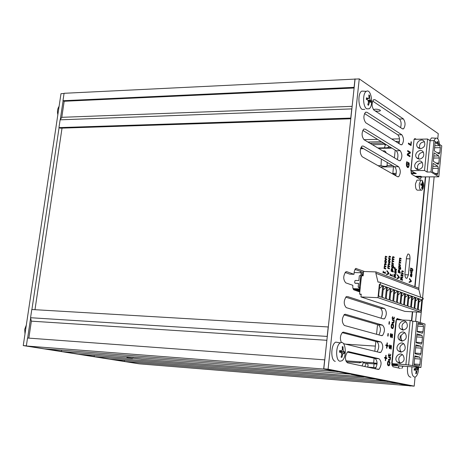 <?xml version="1.0" encoding="UTF-8"?>
<svg xmlns="http://www.w3.org/2000/svg" width="465" height="465" viewBox="0 0 465 465"><rect width="100%" height="100%" fill="white"/><g stroke="black" fill="none" stroke-linecap="round" stroke-linejoin="round"><path stroke-width="0.7" d="M133.048 357.98L132.444 358.503L126.904 357.527L141.325 359.16M132.444 358.503L78.166 354.185L61.543 351.557L61.735 350.192M366.362 363.316L364.793 366.525M362.049 365.943L363.572 362.287M367.24 363.38L368.135 365.188L367.646 367.083M362.723 361.665L359.689 362.822L359.875 361.846L363.281 362.096L364.682 363.188L377.045 364.101M373.662 362.851L363.281 362.096M375.476 368.565L373.703 368.431M376.08 367.716L367.24 367.054M359.689 362.822L346.262 361.834M376.243 379.144L94.186 356.719L109.63 359.16L388.048 381.457M376.226 379.33L388.025 381.643M124.684 360.375L124.527 361.514L139.116 363.822L410.421 385.845M399.377 383.683L124.527 361.514M399.359 383.863L410.403 386.026M375.354 346.105L345.507 344.135M359.875 361.846L345.809 360.817M328.313 326.971L31.783 309.504L30.556 317.723L31.37 321.158L28.836 338.119M328.214 326.947L327.191 336.416L30.556 317.723M326.878 340.293L31.37 321.158M327.191 336.416L327.25 336.811M324.762 359.858L27.522 338.026L26.331 345.989L44.274 348.826L337.7 371.576M324.663 359.84L323.669 369.03L26.331 345.989M323.669 369.03L337.677 371.773M351.104 374.209L61.543 351.557M351.081 374.401L363.921 376.917L141.36 359.213M94.36 355.475L94.186 356.719M373.424 109.641C375.313 108.915 377.534 109.066 380.103 110.089L380.457 110.548C379.829 111.327 378.039 111.431 375.086 110.868M387.194 162.425L387.147 165.866C385.938 166.563 383.892 166.493 381.021 165.65L381.387 159.053M382.991 151.032C384.456 150.439 385.543 151.084 386.258 152.973M386.264 144.673L385.258 145.034L383.753 143.9M372.366 144.696L382.125 144.493L384.927 143.859M391.228 147.701L377.847 147.963M390.338 147.161L390.362 147.719M384.433 147.998L385.258 145.034M362.781 148.259L360.625 148.3M383.666 143.086L370.152 143.377M399.493 138.861L391.739 139.035M393.495 166.83L380.329 166.976M392.518 165.517L386.938 165.581M381.021 165.65L378.045 165.685M389.106 146.405L387.537 147.777M355.347 79.085L64.083 93.296L62.973 100.725L64.182 101.26L61.787 117.314L60.119 119.825L58.956 127.613L60.351 128.183L350.79 118.784M355.004 78.847L354.086 87.339L62.973 100.725M354.115 88.007L64.182 101.26M352.133 106.351L61.787 117.314M351.86 108.886L60.119 119.825M351.726 109.17L350.767 118.081L58.956 127.613M377.574 139.366L363.95 139.68M391.908 148.12L378.539 148.376M363.491 148.666L360.509 148.724M402.301 277.314L401.609 278.256M400.975 276.803L401.249 277.384M401.266 279.262L402.068 279.657L402.022 280.133M400.499 279.052L401.522 279.273L401.266 277.396L400.754 278.977L401.522 279.273M400.667 277.582L400.964 277.593M400.452 279.529L401.063 276.727L401.812 277.948L402.864 276.576L401.748 279.36L402.562 279.674L402.498 280.314L400.452 279.529M402.068 279.657L402.562 279.674M401.254 279.343L401.748 279.36M402.289 277.39L402.783 277.407M384.822 272.484L384.764 273.054M383.131 271.909L385.096 272.49L385.38 271.944L385.189 273.873L385.032 273.153L383.3 272.49L383.015 273.036L383.212 271.101L383.369 271.827L385.096 272.49M384.7 263.777L385.665 264.161L385.619 264.608M384.096 267.945L385.235 268.392L385.189 268.846M384.107 267.834L384.509 265.881L385.45 266.276L385.404 266.73M385.235 268.392L385.741 268.41L385.677 269.037L384.049 268.398L384.293 267.84M384.096 267.916L385.741 268.41M385.45 266.276L385.956 266.294L385.892 266.922L384.2 266.492L384.584 266.509L384.526 267.927M384.538 265.817L385.956 266.294M385.665 264.161L386.165 264.178L386.101 264.806L384.416 264.376L384.793 264.393L384.741 265.823M384.509 265.881L384.601 263.876L386.165 264.178M385.793 262.62L385.369 263.213M385.287 259.906L385.851 260.638M385.218 260.551L384.875 260.499M384.822 262.487L385.351 262.58M385.688 260.551L385.276 260.551L384.962 261.313L385.485 262.586L386.206 261.818L385.688 260.551M385.415 263.237L384.729 261.22L385.258 259.923L385.752 259.9L386.444 261.911L385.909 263.207L385.415 263.237M389.164 256.209L390.1 256.599L390.054 257.035M388.752 258.418L389.873 258.877L389.827 259.319M390.309 259.517L388.705 258.854L389.199 256.186L390.6 256.61L390.536 257.238L389.269 256.82L389.077 257.36L389.176 258.401L390.373 258.895L390.309 259.517M389.873 258.877L390.373 258.895M388.752 258.389L389.176 258.401M388.88 256.814L389.257 256.825L388.88 256.808M390.1 256.599L390.6 256.61M391.867 275.199L391.815 275.762M390.222 274.646L392.146 275.21L392.425 274.67L392.233 276.576L392.082 275.867L390.391 275.216L390.112 275.762L390.304 273.85L390.461 274.559L392.146 275.21M392.222 271.048L392.855 271.386L392.809 271.833M391.728 268.375L392.291 269.101M391.693 269.032L391.327 268.979M391.17 270.723L392.477 271.054L392.152 269.026L391.489 269.654L391.577 270.7L392.477 271.054M391.17 270.688L391.577 270.7M391.123 271.171L391.251 269.404L391.693 268.392L392.181 268.375L392.896 270.27L392.693 271.142L393.355 271.403L393.291 272.025L391.123 271.171M392.855 271.386L393.355 271.403M392.193 271.124L392.693 271.142M385.473 256.262L386.421 256.657L386.374 257.093M386.921 256.668L386.863 257.296L385.572 256.878L385.38 257.418L385.479 258.464L386.694 258.964L386.63 259.592L385.008 258.924L385.502 256.244L386.421 256.657M385.055 258.453L385.479 258.464M385.049 258.482L386.694 258.964M386.188 258.947L386.142 259.389M392.053 261.871L392.396 263.254L391.914 263.237L393.018 263.696L392.972 264.132M393.018 263.696L393.518 263.707L393.454 264.329L391.873 263.684L392.076 261.731L392.35 261.876M392.396 263.254L393.518 263.707M392.059 261.836L392.355 261.847M386.909 271.171L388.438 273.135L388.943 273.153L388.868 273.862L386.549 274.745L386.624 274.036L388.542 273.35L386.897 271.287L386.967 270.613L388.943 273.153M388.415 273.397L388.368 273.844L388.868 273.862M388.368 273.844L386.572 274.53M392.739 256.703L393.675 257.099L393.634 257.529M392.158 260.813L393.262 261.266L393.216 261.702M392.536 258.79L393.471 259.179L393.425 259.615M393.762 261.278L393.698 261.9L392.117 261.249L392.443 257.511L393.134 256.674L394.175 257.11L394.117 257.726L392.849 257.296L392.681 257.773L392.791 258.714L393.965 259.191L393.907 259.813L392.64 259.389L392.472 259.865L392.576 260.789L393.762 261.278L393.262 261.266M392.164 260.778L392.576 260.789M392.262 259.383L392.634 259.394L392.262 259.377M393.471 259.179L393.965 259.191M392.472 257.296L392.844 257.302L392.472 257.29M393.675 257.099L394.175 257.11M389.792 264.695L388.507 264.283L388.333 264.765L388.444 265.707L389.641 266.172L389.577 266.8L388.298 266.387L388.124 266.869L388.228 267.799L389.432 268.276L389.368 268.904L387.764 268.264L387.88 266.608L388.31 263.777L389.85 264.074L389.792 264.695M388.403 263.678L389.35 264.056L389.304 264.504M389.35 264.056L389.85 264.074M388.124 264.277L388.502 264.289L388.124 264.271M388.194 265.782L389.641 266.172M389.141 266.16L389.095 266.608M387.81 267.788L388.228 267.799M387.804 267.817L389.432 268.276M388.932 268.259L388.885 268.712M395.512 274.658L394.797 275.635M394.151 274.141L394.43 274.739M394.454 276.64L395.279 277.041L395.227 277.524M393.663 276.419L394.709 276.652L394.442 274.745L393.919 276.344L394.709 276.652M393.832 274.937L394.134 274.949M393.617 276.908L394.233 274.071L395.006 275.315L396.087 273.926L394.942 276.739L395.773 277.059L395.709 277.71L393.617 276.908M395.279 277.041L395.773 277.059M394.442 276.721L394.942 276.739M395.506 274.751L396 274.769M389.443 259.825L390.123 261.824L389.594 263.114L389.112 263.138L388.432 261.132L388.955 259.848L389.443 259.825L389.013 259.813M388.984 259.83L389.536 260.557M388.525 262.394L389.048 262.487M388.664 261.231L389.176 262.493L389.577 262.487L389.891 261.731L389.379 260.47L388.973 260.47L388.664 261.231M389.478 262.527L389.066 263.114M388.909 260.47L388.577 260.417M394.698 268.753L396.041 269.351L396 269.793M394.919 268.741L394.425 268.729L394.971 268.764L395.07 267.741L395.192 268.834L396.535 269.369L396.476 269.985L395.128 269.45L394.866 269.781L394.401 267.875L394.733 267.352L394.971 268.764M396.041 269.351L396.535 269.369M394.692 268.817L395.192 268.834M393.349 268.032L393.233 265.817L392.727 267.98L391.687 267.276L391.78 264.585L393.187 265.155L393.797 267.119L393.623 268.171L393.349 268.032M391.763 264.765L393.245 265.829M391.687 267.265L392.152 267.346M391.832 266.108L392.309 267.352L392.937 266.695L392.873 265.678L392.001 265.323L391.582 266.096M392.582 267.387L392.204 267.974M397.348 275.245L398.807 277.216M398.784 277.419L398.743 277.849L397.023 278.529M397.069 278.053L398.924 277.367L397.343 275.35L397.406 274.687L399.307 277.169L399.237 277.867L397.005 278.75L397.069 278.053M398.743 277.849L399.237 277.867M398.813 277.152L399.307 277.169M396.314 272.008L395.75 273.513L395.32 273.536L394.651 271.508L394.93 270.514L395.506 270.316L395.401 272.914L396.081 271.926L396.017 270.589L396.075 272.002M395.628 272.938L395.244 273.501L395.75 273.513M394.657 272.403L395.198 272.839L395.39 270.897L395.052 270.985L394.913 272.414M394.756 272.821L395.198 272.839M395.099 270.915L395.157 270.357L395.651 270.374M394.907 272.827L395.401 272.914M394.739 270.973L395.052 270.985M399.237 272.257L399.853 272.583L399.813 273.025M398.761 269.619L399.301 270.328M398.72 270.264L398.371 270.212M398.214 271.938L399.493 272.263L399.173 270.258L398.534 270.88L398.615 271.915L399.493 272.263M398.22 271.903L398.615 271.915M398.174 272.38L398.302 270.63L398.732 269.636L399.208 269.613L399.9 271.484L399.702 272.345L400.348 272.6L400.289 273.217L398.174 272.38M399.853 272.583L400.348 272.6M399.208 272.327L399.702 272.345M400.342 269.27L400.231 267.09L399.737 269.223L398.726 268.532L398.813 265.875L400.185 266.433L400.784 268.375L400.609 269.409L400.342 269.27M398.796 266.056L400.237 267.09M398.72 268.526L399.168 268.596M398.865 267.375L399.33 268.601L399.941 267.95L399.883 266.945L399.034 266.602L398.621 267.369M399.592 268.636L399.226 269.218L399.737 269.223M398.947 264.55L400.016 264.992L399.97 265.422M398.906 264.986L399.104 263.056L399.412 264.556L400.51 265.004L400.446 265.62L398.906 264.986M400.016 264.992L400.51 265.004M398.947 264.538L399.412 264.556M399.08 263.19L399.371 263.202M399.086 263.161L399.377 263.167M403.039 275.158L402.725 276.007L401.586 275.687L401.33 276.012L400.929 275.425L400.993 274.815L401.435 274.989L401.545 273.862L401.644 275.071L402.678 275.39L402.829 274.367L402.795 275.146M402.51 275.408L402.277 275.954M401.161 274.978L402.463 275.39M401.156 275.053L401.644 275.071M400.975 274.972L401.435 274.989M399.621 258.674L399.801 260.075L400.952 260.545L400.888 261.156L399.656 260.737L399.487 261.208L399.592 262.126L400.749 262.603L400.685 263.213L399.144 262.574L399.668 258.18L401.156 258.488L401.092 259.098L399.865 258.674M399.755 258.087L400.661 258.47L400.621 258.895M399.185 262.144L400.255 262.586L400.208 263.016M399.551 260.15L400.458 260.528L400.412 260.958M400.255 262.586L400.749 262.603M399.191 262.115L399.592 262.126M400.458 260.528L400.952 260.545M399.493 258.674L399.853 258.68M400.661 258.47L401.156 258.488M402.039 270.81L402.905 271.159L402.864 271.595M403.399 271.176L403.335 271.787L402.132 271.403L401.94 271.938L402.033 272.955L403.178 273.408L403.12 274.019L401.586 273.414L402.068 270.787L402.905 271.159M401.632 272.938L402.033 272.955M401.632 272.972L403.178 273.408M402.684 273.391L402.644 273.827M415.059 377.127L414.199 386.153L328.092 369.175L359.259 78.893L438.263 133.647L437.763 138.884M434.147 176.834L420.255 322.571M397.389 176.624L362.194 156.717C359.724 153.252 359.648 149.713 361.968 146.097L363.322 146.074L398.598 166.697C400.789 169.998 400.824 173.34 398.697 176.729L397.389 176.624M379.085 358.753C381.719 361.468 381.719 364.955 379.091 369.227L378.231 369.402L347.442 362.816C344.751 359.724 344.798 356.074 347.582 351.866L348.611 351.668L379.085 358.753L375.04 358.463L347.326 352.051M400.609 144.592L365.781 122.777C363.357 119.255 363.27 115.733 365.513 112.216L366.897 112.228L401.807 134.763C403.963 138.111 404.009 141.436 401.946 144.737L400.609 144.592M398.999 160.57L363.99 139.709C361.543 136.21 361.462 132.682 363.746 129.119L365.112 129.107L400.202 150.695C402.376 154.02 402.417 157.35 400.324 160.698L398.999 160.57M402.208 128.683L373.924 110.106C371.57 106.59 371.477 103.12 373.651 99.679L375.011 99.713L403.399 118.906C405.532 122.278 405.59 125.591 403.562 128.852L402.208 128.683M382.468 325.105C385.055 327.883 385.078 331.353 382.526 335.509L381.62 335.666L344.344 325.465C341.647 322.286 341.665 318.624 344.408 314.485L345.524 314.299L382.468 325.105L378.434 324.878L343.961 314.851M341.386 342.571C339.787 338.59 340.177 335.189 342.548 332.37L343.635 332.173L380.986 341.973C383.387 344.995 383.329 348.459 380.806 352.36L379.928 352.522L343.478 343.641M347.407 296.519L384.567 308.504C386.926 311.585 386.886 315.026 384.445 318.827L383.305 318.891L346.233 307.627C343.559 304.418 343.565 300.768 346.262 296.693L346.745 296.49M419.732 178.932L420.418 178.932L419.75 178.944L411.851 174.323L410.798 170.248L414.042 139.506M414.594 138.727L415.355 138.709L414.635 138.704L414.123 139.326M415.355 138.709L416.227 139.279M420.418 178.932L421.319 177.026M400.365 368.42L392.902 366.746L391.78 362.967L395.866 321.507L397.064 318.641L402.254 319.99M401.807 368.524L402.946 366.199M411.473 320.821L412.345 311.783M414.768 286.678L425.365 176.892M429.48 176.863L418.796 288.213M416.512 311.992L415.611 321.408M404.934 273.472L406.515 257.366L407.875 254.047C409.345 253.774 410.049 255.372 409.973 258.848L408.41 274.856L407.02 278.239C405.556 278.529 404.858 276.942 404.934 273.472M410.804 144.539L411.077 141.744L411.391 141.941L411.031 145.568L408.375 143.877L408.456 143.04L410.804 144.539L408.427 143.342M391.303 327.656L391.158 325.791L391.652 324.111L392.623 323.721L393.454 324.646L393.599 326.511L393.105 328.185L392.14 328.581L391.303 327.656M407.381 153.88L409.746 152.654L407.631 151.34L407.712 150.561L410.374 152.224L410.281 153.159L407.706 154.514L410.008 155.932L409.927 156.711L407.259 155.072L407.381 153.88M390.914 333.76L390.501 335.277L390.763 336.521L391.873 333.917L392.582 334.521L392.291 337.77L391.896 337.66L392.379 335.992L392.105 334.655L391.175 337.055L390.716 337.294L390.228 335.253L390.542 333.655L390.914 333.76L390.519 333.736M407.526 166.575L408.392 166.476L408.828 165.133L408.869 163.785L408.177 163.366L408.032 164.831L407.724 164.645L407.95 162.355L409.113 163.052L409.136 165.284L408.572 167.249L407.45 167.458L406.509 166.022L406.358 163.616L406.799 161.686L407.23 161.948L406.66 163.901L407.526 166.575L407.032 166.58L407.695 166.656M389.792 345.106L389.374 346.634L389.635 347.872L390.757 345.239L391.46 345.832L391.17 349.093L390.774 348.994L391.257 347.314L390.984 345.977L390.054 348.401L389.589 348.651L389.1 346.611L389.414 345.007L389.792 345.106L389.391 345.077M410.519 268.003L410.711 268.793L410.519 268.003M389.159 355.086L390.321 355.301L390.798 354.161L390.379 355.981L389.089 355.783L388.798 356.196L388.845 355.725L388.333 355.603L388.403 354.9L388.914 355.022L389.042 353.731L389.159 355.086L388.659 355.051L389.81 355.272M412.385 269.398L411.176 268.898L410.903 269.456L411.025 268.212L412.548 268.84L412.943 270.275L412.658 270.642L412.385 269.398M389.908 359.55L389.996 357.8L388.67 357.486L388.74 356.783L390.513 357.213L390.368 359.183L389.914 360.282L388.415 360.055L388.484 359.352L389.908 359.55M410.537 276.286L410.316 275.1L410.967 273.839L411.978 274.245L411.851 276.018L411.275 276.913L410.758 274.437L410.438 276.286M387.601 364.955L387.455 363.089L387.955 361.369L388.938 360.916L389.78 361.793L389.926 363.653L389.426 365.368L388.449 365.827L387.601 364.955M409.188 281.802L410.961 281.116L409.444 279.151L409.508 278.506L411.327 280.918L411.263 281.604L409.124 282.482L409.188 281.802M393.582 322.419L393.669 320.687L392.361 320.286L392.425 319.589L394.18 320.129L394.035 322.082L393.605 323.134L392.105 322.826L392.175 322.129L393.582 322.419M389.17 321.641L389.513 321.745L389.263 324.256L388.92 324.151L389.17 321.641M392.844 317.921L394.006 318.205L394.465 317.113L394.064 318.891L392.774 318.618L392.483 319.007L392.094 317.688L392.6 317.845L392.727 316.572L392.844 317.921L392.35 317.897L393.716 318.194M387.99 333.51L388.333 333.608L388.083 336.125L387.734 336.032L387.99 333.51M384.561 358.073L384.636 357.323L385.613 357.556L385.84 355.289L386.148 355.359L385.921 357.626L386.892 357.858L386.816 358.602L385.845 358.375L385.619 360.642L385.311 360.573L385.537 358.3L384.561 358.073M386.775 345.867L385.805 345.617L385.88 344.873L386.851 345.123L387.078 342.862L387.386 342.943L387.159 345.204L388.124 345.454L388.054 346.198L387.083 345.948L386.857 348.209L386.549 348.128L386.775 345.867M410.659 271.525L410.845 270.682L410.206 270.421L410.264 269.816L412.327 270.659L411.787 273.333L410.764 272.659L410.659 271.525M355.801 268.427L364.566 271.531M359.794 291.939L353.702 289.788L352.825 287.812L352.825 285.283L345.762 282.854C343.089 279.575 343.083 275.925 345.745 271.897L346.942 271.74L353.981 274.292L354.278 271.467L355.556 268.543L356.324 268.445M410.246 269.996L411.839 270.642L411.798 271.072M411.641 272.769L411.263 273.333M410.764 272.653L411.223 272.728M410.897 271.519L411.362 272.728L411.984 272.106L411.909 271.112L411.054 270.764L410.659 271.508M411.839 270.642L412.327 270.659M386.77 345.931L387.083 345.948M386.665 345.111L388.124 345.454M387.624 345.419L387.56 346.07M386.659 345.17L387.159 345.204M387.072 342.926L387.386 342.943M385.869 344.966L386.851 345.123M385.427 357.539L386.392 357.823L386.328 358.486M384.631 357.405L385.613 357.556M385.834 355.341L386.148 355.359M385.421 357.591L385.921 357.626M386.392 357.823L386.892 357.858M385.531 358.352L385.845 358.375M387.979 333.585L388.333 333.608M393.884 318.234L393.57 318.862L394.064 318.891M392.082 317.81L392.6 317.845M389.164 321.728L389.513 321.745M392.414 319.711L393.681 320.1L393.628 320.67M392.164 322.251L393.035 322.425M393.471 322.478L393.088 323.123L393.605 323.134M393.681 320.1L394.18 320.129M393.291 322.925L393.791 322.948M410.816 281.168L410.775 281.587L411.263 281.604M410.775 281.587L409.148 282.255M409.456 279.064L410.845 280.901L411.327 280.918M388.548 360.916L389.35 361.997M389.135 364.92L388.327 365.792M387.525 364.705L388.281 365.037M388.362 361.648L387.746 361.782M387.851 364.438L389.048 364.984L389.653 363.589L388.862 361.689L388.095 361.973L387.851 364.438L387.467 364.415M410.938 276.274L411.449 276.28L411.554 274.699L411.147 274.53L411.107 276.785M411.159 276.716L411.641 276.733M410.653 273.891L411.978 274.245M411.49 274.228L411.449 274.652M388.728 356.87L390.013 357.172L389.949 357.794M388.473 359.433L389.298 359.579M389.786 359.614L389.356 360.276M390.013 357.172L390.513 357.213M389.618 360.032L390.118 360.067M411.008 268.392L412.438 269.421M390.205 355.324L389.85 355.969M388.391 354.981L388.914 355.022M390.699 345.286L391.007 345.989M389.763 347.867L389.408 348.535M389.374 345.129L389.786 345.158M390.001 347.512L390.35 347.541M389.554 348.366L390.054 348.401M406.509 166.022L407.032 166.58M406.503 162.686L406.916 162.68M406.73 162.023L407.218 162.018M406.736 161.954L407.23 161.948M408.456 166.4L407.7 167.574M407.921 162.64L408.625 163.064L408.665 163.663M408.625 163.064L409.113 163.052M407.846 163.372L408.177 163.366M391.815 333.963L392.123 334.661M390.763 336.521L390.35 336.497M390.891 336.515L390.542 337.189M390.501 333.789L390.914 333.812M391.123 336.178L391.478 336.201M390.676 337.026L391.175 337.055M407.311 154.583L410.008 155.932M409.52 155.944L409.467 156.432M407.317 154.525L407.706 154.514M407.677 150.858L409.886 152.229L409.793 153.165L410.281 153.159M409.793 153.165L407.323 154.467M409.886 152.229L410.374 152.224M392.169 323.71L393.012 324.791M392.838 327.709L392.088 328.563M391.245 327.47L392.082 327.808M392.047 324.454L391.425 324.558M391.553 327.157L392.216 327.819L392.756 327.767L393.332 326.424L392.547 324.483L391.792 324.721L391.553 327.157L391.175 327.139M411.06 141.953L411.391 141.941M410.647 144.539L410.572 145.278M417.477 177.049L417.367 177.549M353.981 274.292L349.796 274.147L345.129 272.461M363.473 272.519L354.882 269.322M398.331 319.775L396.535 319.217M399.028 365.909L398.214 367.937M411.781 320.92L412.664 311.794M415.076 286.795L425.678 176.892M380.928 318.17C382.887 314.044 382.759 310.76 380.544 308.307L345.739 297.147M398.935 143.546C399.976 139.82 399.615 136.925 397.848 134.862L364.525 113.507M397.284 159.553C398.395 155.781 398.046 152.851 396.244 150.765L362.781 130.334M395.622 175.631C396.802 171.812 396.471 168.853 394.628 166.743L361.032 147.242M377.092 351.831C379.318 347.704 379.266 344.333 376.952 341.717L342.194 332.644M400.58 127.613C401.551 123.928 401.173 121.069 399.447 119.028L372.645 101.045M378.911 334.928C381.056 330.499 380.899 327.145 378.434 324.878M375.267 368.768C377.667 364.49 377.627 361.061 375.145 358.474M359.259 78.893L355.074 79.102L323.791 368.844L328.092 369.175M323.791 368.844L410.345 385.834L414.199 386.153M63.095 100.783L60.287 119.575M59.078 127.666L31.911 309.51M30.638 318.066L27.65 338.032M46.494 349L61.566 351.383M80.34 354.359L94.209 356.55M111.757 359.329L124.55 361.357M64.054 93.523L60.996 93.674L23.25 345.582L136.948 363.479M26.354 345.821L23.25 345.582M34.98 309.69L62.025 128.125M416.024 168.783L416.059 168.458M417.053 158.303L417.082 157.978M418.076 147.853L418.105 147.533M410.996 172.881L415.216 172.963L416.291 173.602L411.281 173.643L416.006 173.602L410.973 170.626L424.533 170.498L427.079 172.038L430.968 172.004L438.821 176.799L421.621 176.921L420.906 176.497L415.634 176.537M416.652 169.219L417.541 169.556M395.849 175.09L392.832 173.381L396.25 173.352M395.186 150.119L394.407 157.833M393.564 166.127L392.832 173.381M397.395 142.581L399.266 142.54M415.228 176.299L420.79 176.258L422.081 177.02L416.524 177.06M391.751 364.205L397.581 364.845L391.768 364.421M377.074 363.74L373.645 362.979L377.092 363.229M377.528 324.617L376.551 334.283M375.83 341.42L374.831 351.284M374.127 358.253L373.645 362.979M396.011 320.612L396.32 320.635M391.879 365.17L403.725 366.257L391.931 365.385M359.16 291.724L359.817 291.753M359.893 291.003L356.603 290.863M355.248 290.404L359.933 290.602M354.167 272.525L361.212 272.769L359.352 287.51L359.66 287.62L359.526 288.905L360.09 289.096M359.526 288.905L353.022 288.631M353.237 289.149L360.055 289.433M360.015 289.84L353.493 289.567M363.188 275.233L362.037 275.193M362.375 275.809L361.863 274.123L363.252 274.635M361.212 272.769L363.363 273.565M359.66 287.62L358.643 287.515M360.613 275.373L359.335 275.786L358.829 280.587L355.336 280.453L354.876 280.895L354.685 282.726L355.051 283.197L358.544 283.336L358.16 287.004L359.352 287.51M358.532 283.429L355.167 283.237M360.311 272.734L360.451 271.391M438.158 143.441L438.071 141.813L437.588 142.273M438.071 141.813L437.501 141.424L437.641 143.092M429.759 140.482L431.503 137.925L433.136 138.041M433.985 140.628L435.629 138.215C437.001 137.634 438.123 138.739 438.995 141.523L439.512 144.353M367.873 104.637L368.536 105.288L369.698 101.475L370.855 102.416L371.024 100.818L370.221 100.126L369.629 97.929L369.576 95.435L368.931 95.999M368.42 100.748L371.024 100.818M369.576 95.435L368.838 94.936L368.989 97.499L368.6 98.679L366.501 97.79L366.344 99.405L367.891 100.062L368.489 102.271L367.798 104.799L368.536 105.288M364.763 109.356L362.2 109.426C358.044 107.229 357.73 92.89 361.805 91.105L364.072 91.221M366.734 108.839C362.793 106.735 362.497 93.041 366.362 91.338C371.146 88.222 373.924 105.735 369.164 108.769L366.734 108.839M341.229 356.661L341.856 357.387L343.24 353.127L344.391 353.51L344.588 351.796L343.705 351.598L343.077 349.564L343.06 346.832L342.327 347.419M339.63 351.743L344.588 351.796M339.537 352.208L339.799 350.529L339.537 352.208M343.06 346.832L342.269 346.611L342.391 349.378L341.822 350.889L339.799 350.529M339.712 350.482L339.52 352.208L341.176 352.458L341.81 354.493L341.06 357.184L341.856 357.387M335.294 361.351C330.406 360.666 330.795 344.234 335.747 342.124L338.706 342.6M339.944 361.229C335.312 360.578 335.678 344.891 340.374 342.868C345.78 339.531 347.297 357.44 341.915 360.782L339.944 361.229M374.052 363.88L373.703 367.536M415.896 373.035L416.378 373.581L417.32 369.489L418.052 369.274L414.239 368.85M414.164 370.169L415.524 369.925L416.169 371.355L415.745 373.744L416.378 373.581M416.245 367.17L415.727 368.542L414.187 368.728L414.164 370.25M418.052 369.274L418.076 367.757L417.419 368.135L416.838 367.216M410.88 377.202C408.096 376.859 407.009 373.302 407.613 366.536M414.536 368.96L414.46 369.745M418.57 367.344C418.517 371.954 417.553 375.116 415.669 376.83L415.053 377.127C412.397 376.784 411.374 373.36 411.978 366.856M26.319 325.093L24.715 329.365L24.988 333.975M59.096 106.351C57.52 108.636 57.102 111.42 57.846 114.704M421.203 185.175L423.586 185.215L423.144 184.774L422.772 182.007L422.197 181.67L422.423 184.291L420.872 183.646L420.755 185.053M422.371 182.466L422.772 182.007M420.872 183.646L420.738 185.047L422.197 185.483L422.325 186.006L421.557 188.261L422.133 188.592L421.668 188.017M422.133 188.592L422.958 185.959L423.446 186.61L423.586 185.215M420.837 190.162L418.093 190.162C416.256 190.458 415.373 188.383 415.448 183.942L416.989 180.129L418.076 180.124M422.214 180.362L423.342 183.082L423.592 185.419L423.074 188.29L421.918 190.162C420.093 190.452 419.215 188.377 419.285 183.931L420.825 180.106L422.214 180.362L423.33 183.047M363.578 271.496L363.124 275.838L361.479 275.774L359.573 294.095L361.224 294.171L360.933 296.926L377.993 297.693L379.335 284.446L380.155 284.092L380.51 283.214L380.289 282.517L379.574 282.139L378.004 282.081L375.865 273.292L376.005 271.915L363.578 271.496M420.802 297.315L418.825 289.55L418.948 288.271L376.005 271.915M360.933 296.926L404.916 311.405L421.011 312.218L422.179 299.925L421.836 299.797L420.808 310.597L418.175 309.702L419.215 298.856L415.844 297.676M415.85 297.635L418.5 298.594L417.46 309.452L414.797 308.551L415.85 297.635L412.438 296.449M418.366 298.588L415.518 301.064M414.832 308.179L415.588 308.818M412.443 296.408L415.129 297.379L414.077 308.301L411.38 307.382L412.443 296.408L408.991 295.199M414.995 297.373L412.106 299.878M411.42 306.999L412.193 307.661M408.997 295.159L411.711 296.141L410.647 307.138L407.921 306.208L408.997 295.159L405.497 293.938M411.577 296.135L408.654 298.687M407.956 305.807L408.758 306.493M405.503 293.897L408.253 294.891L407.177 305.953L404.416 305.011L405.503 293.897L401.958 292.659M408.119 294.886L405.154 297.478M404.457 304.604L405.282 305.307M401.963 292.619L404.753 293.63L403.667 304.755L400.865 303.802L401.963 292.619L398.377 291.369M404.614 293.624L401.609 296.252M400.906 303.383L401.76 304.11M398.383 291.328L401.208 292.346L400.103 303.546L397.267 302.581L398.383 291.328L394.744 290.055M401.068 292.34L398.017 295.008M397.313 302.145L398.191 302.895M394.75 290.015L397.61 291.049L396.5 302.32L393.628 301.337L394.75 290.015L391.071 288.73M397.476 291.044L394.378 293.752M393.669 300.89L394.576 301.663M391.071 288.684L393.971 289.736L392.844 301.076L389.937 300.082L391.071 288.684L387.345 287.382M393.838 289.73L390.693 292.479M389.984 299.617L390.914 300.413M387.351 287.341L390.286 288.399L389.147 299.815L386.194 298.809L387.351 287.341L383.567 286.022M390.147 288.393L386.961 291.189M386.246 298.332L387.2 299.152M383.573 285.975L386.549 287.05L385.398 298.536L382.41 297.519L383.573 285.975L379.742 284.638M386.409 287.045L383.177 289.887M382.457 297.025L383.445 297.873M379.748 284.592L382.765 285.684L381.596 297.245L378.568 296.211L379.748 284.592L379.335 284.446M382.625 285.679L379.347 288.562M378.62 295.705L379.632 296.577M419.215 298.856L421.836 299.797L419.209 298.896M421.703 299.791L418.895 302.233M418.209 309.341L418.942 309.957M361.171 294.63L359.573 294.095M418.825 289.55L375.865 273.292M422.179 299.925L423.26 298.966L423.063 298.141L422.389 297.786M421.011 312.218L377.993 297.693M432.322 171.759L433.13 163.314L437.832 166.272L438.332 168.318L437.85 173.416L437.036 174.648L432.322 171.759M433.322 161.297L434.13 152.869L438.815 155.92L439.315 157.972L438.832 163.058L438.024 164.273L433.322 161.297M434.322 150.863L435.124 142.464L439.797 145.603L440.291 147.661L439.809 152.729L439.007 153.927L434.322 150.863M422.284 162.576C418.145 163.256 416.704 165.598 417.971 169.603L417.989 169.626M418.401 169.649L415.39 168.057C412.379 163.866 419.633 158.094 422.296 162.587C423.557 166.307 422.261 168.661 418.401 169.649M423.348 152.16C419.209 152.799 417.744 155.124 418.959 159.129M419.43 159.152L416.402 157.554C413.426 153.357 420.709 147.638 423.33 152.131C424.562 155.827 423.26 158.17 419.43 159.152M424.406 141.773C420.29 142.366 418.796 144.662 419.93 148.666M420.447 148.69L417.407 147.085C414.466 142.889 421.778 137.21 424.365 141.697C425.568 145.371 424.266 147.701 420.447 148.69M418.535 147.806L418.5 148.166M417.512 158.245L417.471 158.617M416.483 168.714L416.448 169.097M438.821 176.799L441.75 145.859L433.973 140.622L430.096 140.709L427.579 139.023L414.059 139.331L410.973 170.626M427.579 139.023L424.533 170.498M430.096 140.709L427.079 172.038M433.973 140.622L430.968 172.004M392.6 358.346L392.233 358.317M392.942 354.888L392.576 354.865M395.628 327.68L395.262 327.656M392.623 328.581L392.663 328.162M395.291 331.115L394.925 331.092M414.007 364.804L414.861 355.888L419.86 357.155L420.389 359.05L419.878 364.432L419.273 365.938L414.007 364.804M415.065 353.76L415.913 344.873L420.895 346.239L421.424 348.146L420.912 353.51L420.319 354.998L415.065 353.76M416.117 342.752L416.966 333.893L421.929 335.358L422.452 337.27L421.947 342.618L421.36 344.088L416.117 342.752M417.163 331.777L418.012 322.943L422.958 324.506L423.481 326.43L422.976 331.76L422.394 333.213L417.163 331.777M402.498 354.766C398.738 356.277 397.842 358.875 399.801 362.549L400.505 363.182M399.656 363.217L397.064 361.91C393.245 357.916 399.697 351.052 403.19 355.4C405.149 359.602 403.969 362.206 399.656 363.217M403.655 343.763C399.859 345.222 398.924 347.803 400.836 351.511L401.498 352.115M400.737 352.145L398.11 350.813C394.343 346.803 400.859 340.008 404.3 344.373C406.207 348.552 405.021 351.139 400.737 352.145M404.8 332.8C400.975 334.201 399.999 336.77 401.876 340.502L402.492 341.083M401.818 341.101L399.156 339.752C395.442 335.718 402.016 329.005 405.404 333.388C407.264 337.532 406.067 340.107 401.818 341.101M405.945 321.867C402.086 323.216 401.074 325.767 402.911 329.528L403.486 330.086M402.888 330.098L400.202 328.726C396.535 324.675 403.167 318.031 406.503 322.425C408.322 326.546 407.113 329.104 402.888 330.098M391.768 364.444L397.43 364.856L392.082 363.63L405.904 364.641L412.571 365.56L420.918 367.513L391.902 365.263M400.295 335.573L399.917 339.485M420.918 367.513L425.027 324.088L416.791 321.472L412.844 321.257L410.182 320.414L396.418 319.67L392.082 363.63M410.182 320.414L405.904 364.641M412.844 321.257L408.607 365.269M416.791 321.472L412.571 365.56M400.772 277.373L401.132 277.39M384.549 265.858L384.88 265.864M384.764 263.736L385.096 263.748M384.979 262.568L385.485 262.586M385.316 259.889L385.752 259.9M389.228 256.169L389.565 256.18M391.757 268.357L392.181 268.375M385.537 256.221L385.874 256.232M385.177 256.872L385.561 256.883L385.177 256.866M392.6 258.749L392.925 258.761M392.803 256.663L393.134 256.674M388.467 263.638L388.798 263.649M388.258 265.742L388.583 265.753M393.948 274.728L394.308 274.739M388.676 262.475L389.176 262.493M392.687 265.137L393.187 265.155M391.809 267.334L392.309 267.352M395.157 270.305L395.506 270.316M398.796 269.601L399.208 269.613M399.691 266.416L400.185 266.433M398.836 268.584L399.33 268.601M401.882 275.344L402.376 275.361M399.621 260.109L399.935 260.121M399.813 258.046L400.138 258.058M402.109 270.769L402.405 270.775M401.754 271.403L402.115 271.415M410.874 272.711L411.362 272.728M411.426 273.199L411.914 273.217M393.181 318.153L393.681 318.182M393.739 322.065L394.035 322.082M392.681 322.408L393.175 322.437M388.025 365.019L388.525 365.06M388.647 360.898L388.938 360.916M389.281 361.758L389.78 361.793M387.688 361.944L388.095 361.973M388.926 365.333L389.426 365.368M390.071 359.16L390.368 359.183M388.996 359.555L389.496 359.59M412.06 268.822L412.548 268.84M389.507 355.254L390.007 355.289M389.135 347.837L389.635 347.872M390.96 345.803L391.46 345.832M390.49 345.948L390.902 345.977M390.222 346.547L390.559 346.565M406.334 163.907L406.66 163.901M408.084 167.255L408.572 167.249M408.811 165.29L409.136 165.284M408.88 164.075L409.171 164.075M392.082 334.492L392.582 334.521M391.611 334.626L392.012 334.649M391.344 335.213L391.681 335.236M391.716 327.79L392.216 327.819M392.21 323.698L392.623 323.721M392.96 324.622L393.454 324.646M391.373 324.698L391.792 324.721M392.611 328.156L393.105 328.185M397.331 318.531L397.645 318.548M346.942 271.74L346.152 271.711M409.973 258.848L406.375 258.749M408.41 274.856L404.887 274.734M380.544 308.307L384.567 308.504M365.414 112.28L366.897 112.228M397.848 134.862L401.807 134.763M363.694 129.148L365.112 129.107M396.244 150.765L400.202 150.695M344.949 314.27L345.524 314.299M361.973 146.097L363.322 146.074M394.628 166.743L398.598 166.697M343.147 332.144L343.635 332.173M376.952 341.717L380.986 341.973M373.517 99.777L375.011 99.713M399.447 119.028L403.399 118.906M348.227 351.639L348.611 351.668M358.527 287.475L358.841 287.585M355.051 283.197L355.365 283.307M437.548 141.86L437.873 142.139M368.39 104.91L367.856 104.608M370.681 100.742L370.559 102.044M368.89 95.43L369.35 95.802M366.501 97.79L366.333 99.4M369.629 97.929L368.96 97.929M368.036 98.667L366.443 98.876M369.129 102.695L368.385 102.707M370.221 100.126L368.245 100.394M341.147 356.922L341.723 356.975L341.159 356.882M344.228 351.773L344.059 353.336M342.298 347.012L342.827 347.216M343.077 349.564L342.385 349.511M341.351 350.959L339.712 351.005M341.176 352.458L339.607 352.191M343.408 353.069L341.618 352.761M342.496 354.673L341.781 354.621M343.705 351.598L339.63 351.714M416.216 373.215L415.826 373.372M417.779 367.943L417.75 369.262M415.524 369.925L414.216 369.704M417.401 369.448L414.239 368.908M416.716 371.21L416.187 371.18M417.274 368.135L416.036 368.164M423.29 185.163L423.214 186.169M423.144 184.774L420.825 185M423.016 184.256L422.47 184.245M422.313 184.291L420.86 184.431L422.33 184.303M422.819 186.285L422.261 186.279M437.85 173.416L435.066 173.439M438.332 168.318L432.648 168.377M437.832 166.272L432.839 166.331M438.832 163.058L436.158 163.093M439.315 157.972L433.63 158.054M438.815 155.92L433.828 156.002M439.809 152.729L437.24 152.776M440.291 147.661L434.618 147.765M439.797 145.603L434.816 145.702M419.878 364.432L414.083 364.014M420.389 359.05L414.6 358.643M419.86 357.155L414.774 356.806M420.912 353.51L415.123 353.115M421.424 348.146L415.634 347.768M420.895 346.239L415.815 345.914M421.947 342.618L416.163 342.252M422.452 337.27L416.675 336.916M421.929 335.358L416.855 335.05M422.976 331.76L417.198 331.423M423.481 326.43L417.71 326.105M422.958 324.506L417.89 324.227M399.482 141.325L395.529 141.412M381.434 141.72L367.879 142.023M400.708 277.39L401.097 277.407M384.857 260.54L385.276 260.551M385.909 263.207L385.404 263.196M391.315 269.02L391.745 269.032M393.872 274.745L394.274 274.757M389.594 263.114L389.095 263.097M388.56 260.458L388.973 260.47M392.727 267.98L392.228 267.962M394.756 270.903L395.134 270.915M398.36 270.246L398.784 270.264M402.725 276.007L402.382 275.995M402.132 271.403L401.754 271.391M411.298 273.315L411.787 273.333M388.327 361.764L387.827 361.729M388.566 365.693L389.066 365.728M411.205 276.878L411.496 276.89M389.414 360.241L389.914 360.282M389.879 355.946L390.379 355.981M389.461 348.587L389.85 348.611M407.817 167.51L408.311 167.505M391.472 334.649L391.943 334.678M390.6 337.235L390.978 337.259M391.989 324.541L391.495 324.512M392.291 328.476L392.786 328.499M407.02 278.239L406.05 278.204M382.811 318.74L384.445 318.827M378.638 352.208L380.806 352.36M380.62 335.393L382.526 335.509M402.481 128.881L403.562 128.852M397.54 176.735L398.697 176.729M399.197 160.71L400.324 160.698M400.842 144.76L401.946 144.737M376.505 369.03L379.091 369.227M439.489 144.336L438.995 141.523M435.629 138.215L431.503 137.925M368.466 104.968L367.856 104.619M366.414 99.434L366.577 97.883M368.181 98.731L366.437 98.975M369.698 101.475L368.553 101.411M366.362 91.338L361.805 91.105M343.24 353.127L341.682 352.871M340.374 342.868L335.747 342.124M414.228 370.221L414.251 368.722M417.32 369.489L414.234 368.972M420.825 185.07L420.959 183.721M420.825 180.106L416.989 180.129M423.063 298.141L380.289 282.517M437.367 174.642L437.03 174.648M438.356 164.273L438.024 164.279M439.344 153.932L439.012 153.938M415.39 168.057L417.971 169.603M416.402 157.554L418.936 159.129M417.407 147.085L419.86 148.655M419.273 365.938L418.593 365.891M420.319 354.998L419.697 354.958M421.36 344.088L420.79 344.053M422.394 333.213L421.865 333.184M397.064 361.91L399.801 362.549M398.11 350.813L400.836 351.511M399.156 339.752L401.876 340.502M400.202 328.726L402.911 329.528"/></g></svg>

